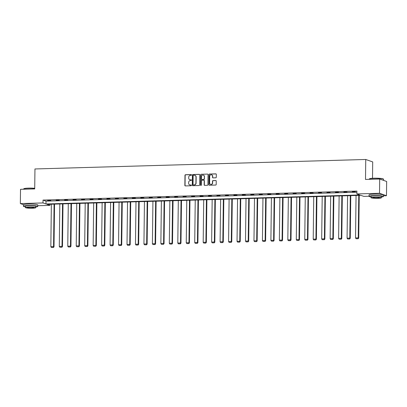 <?xml version="1.0" encoding="UTF-8"?>
<svg xmlns="http://www.w3.org/2000/svg" width="407" height="407" viewBox="0 0 407 407"><rect width="100%" height="100%" fill="white"/><g stroke="black" fill="none" stroke-linecap="round" stroke-linejoin="round"><path stroke-width="0.61" d="M191.544 174.944A0.397 0.371 -70.6 0 0 191.178 174.562L185.521 174.725A0.565 0.529 -70.6 0 0 184.982 175.3L184.854 185.378A0.565 0.529 -70.6 0 0 185.383 185.923L191.041 185.76A0.397 0.371 -70.6 0 0 191.178 184.997A0.397 0.371 -70.6 0 0 191.051 184.976L190.318 184.997A1.806 1.694 -70.6 0 1 188.634 183.252L188.645 182.412A1.806 1.694 -70.6 0 1 190.369 180.576L191.102 180.555A0.397 0.371 -70.6 0 0 191.239 179.787A0.397 0.371 -70.6 0 0 191.112 179.772L190.379 179.792A1.806 1.694 -70.6 0 1 188.7 178.047L188.711 177.208A1.806 1.694 -70.6 0 1 190.435 175.371L191.168 175.346A0.397 0.371 -70.6 0 0 191.544 174.944M191.392 174.628A0.397 0.371 -70.6 0 0 191.366 174.628L185.709 174.791A0.565 0.529 -70.6 0 0 185.17 175.366L185.043 185.444A0.565 0.529 -70.6 0 0 185.297 185.918M191.265 185.043A0.397 0.371 -70.6 0 0 191.239 185.043L190.318 184.997M191.331 179.838A0.397 0.371 -70.6 0 0 191.3 179.838L190.379 179.792M215.746 177.803A0.565 0.529 -70.6 0 0 216.285 177.228L216.321 174.405A0.565 0.529 -70.6 0 0 215.796 173.86L209.508 174.038A0.565 0.529 -70.6 0 0 208.969 174.613L208.847 184.686A0.565 0.529 -70.6 0 0 209.371 185.231L215.659 185.053A0.565 0.529 -70.6 0 0 216.198 184.478L216.239 181.064A0.565 0.529 -70.6 0 0 215.715 180.52L213.024 180.596A0.565 0.529 -70.6 0 0 212.485 181.171L212.464 182.865A1.506 1.414 -70.6 0 1 210.541 184.325A1.506 1.414 -70.6 0 1 209.615 182.947L209.697 176.312A1.506 1.414 -70.6 0 1 211.62 174.852A1.506 1.414 -70.6 0 1 212.546 176.231L212.53 177.335A0.565 0.529 -70.6 0 0 213.054 177.879L215.746 177.803M23.499 204.69L20.35 203.581L20.523 189.326L34.712 188.919L34.956 168.961L365.751 159.478L365.506 179.436L379.695 179.029L379.522 193.284L386.477 195.726L383.384 195.818M20.35 203.581L43 202.935L45.981 203.978L359.849 194.984L356.868 193.936L379.522 193.284M356.868 193.936L356.903 191.081L43.035 200.081L43 202.935M199.756 174.878A0.565 0.529 -70.6 0 0 199.232 174.333L192.949 174.511A0.565 0.529 -70.6 0 0 192.409 175.086L192.287 185.165A0.565 0.529 -70.6 0 0 192.811 185.709L199.094 185.526A0.565 0.529 -70.6 0 0 199.633 184.951L199.756 174.878M201.231 174.277L207.514 174.094A0.565 0.529 -70.6 0 1 208.038 174.639L207.916 184.717A0.565 0.529 -70.6 0 1 207.377 185.292L204.685 185.368A0.565 0.529 -70.6 0 1 204.161 184.824L204.212 180.739A0.565 0.529 -70.6 0 0 203.683 180.194L201.903 180.245A0.565 0.529 -70.6 0 0 201.363 180.82L201.312 185.073A0.397 0.371 -70.6 0 1 200.809 185.455A0.397 0.371 -70.6 0 1 200.565 185.093L200.692 174.852A0.565 0.529 -70.6 0 1 201.231 174.277L207.514 174.094M379.695 179.029L386.65 181.471L386.477 195.726M372.507 178.291L372.705 161.92L365.751 159.478M369.022 196.23L363.822 196.378L360.846 195.329L46.978 204.329L49.954 205.377L37.775 205.723M49.969 204.243L49.954 205.377M43.035 200.081L46.016 201.129L356.893 192.216M46.016 201.129L45.981 203.978M355.509 191.819L352.325 191.733L355.509 191.819M347.044 192.063L343.864 191.977L347.044 192.063M338.583 192.308L335.399 192.216L338.583 192.308M330.118 192.547L326.933 192.46L330.118 192.547M321.652 192.791L318.472 192.704L321.652 192.791M313.192 193.035L310.007 192.943L313.192 193.035M304.726 193.274L301.541 193.188L304.726 193.274M296.26 193.518L293.081 193.432L296.26 193.518M287.8 193.763L284.615 193.676L287.8 193.763M279.334 194.002L276.149 193.915L279.334 194.002M270.869 194.246L267.689 194.159L270.869 194.246M262.408 194.49L259.223 194.404L262.408 194.49M253.943 194.729L250.758 194.643L253.943 194.729M245.477 194.973L242.297 194.887L245.477 194.973M237.016 195.218L233.832 195.131L237.016 195.218M228.551 195.462L225.366 195.37L228.551 195.462M220.085 195.701L216.906 195.614L220.085 195.701M211.625 195.945L208.44 195.859L211.625 195.945M203.159 196.189L199.974 196.103L203.159 196.189M194.694 196.428L191.514 196.342L194.694 196.428M186.233 196.673L183.048 196.586L186.233 196.673M177.767 196.917L174.588 196.83L177.767 196.917M169.302 197.156L166.122 197.069L169.302 197.156M160.841 197.4L157.657 197.314L160.841 197.4M152.376 197.644L149.196 197.558L152.376 197.644M143.91 197.888L140.73 197.797L143.91 197.888M135.45 198.128L132.265 198.041L135.45 198.128M126.984 198.372L123.804 198.285L126.984 198.372M118.518 198.616L115.339 198.524L118.518 198.616M110.058 198.855L106.873 198.769L110.058 198.855M101.592 199.099L98.413 199.013L101.592 199.099M93.132 199.344L89.947 199.257L93.132 199.344M84.666 199.583L81.481 199.496L84.666 199.583M76.201 199.827L73.021 199.74L76.201 199.827M67.74 200.071L64.555 199.985L67.74 200.071M59.274 200.315L56.09 200.224L59.274 200.315M50.809 200.554L47.629 200.468L50.809 200.554M189.901 179.731A1.806 1.694 -70.6 0 0 190.568 179.858M189.835 184.936A1.806 1.694 -70.6 0 0 190.507 185.063M199.501 174.405A0.565 0.529 -70.6 0 0 199.42 174.4L193.137 174.578A0.565 0.529 -70.6 0 0 192.597 175.152L192.475 185.231A0.565 0.529 -70.6 0 0 192.73 185.704M193.523 175.28A0.397 0.371 -70.6 0 0 193.147 175.682L193.04 184.524A0.397 0.371 -70.6 0 0 193.406 184.905L194.18 184.885A1.806 1.694 -70.6 0 0 195.904 183.043L195.981 176.999A1.806 1.694 -70.6 0 0 194.297 175.259L193.523 175.28M194.963 175.381A1.806 1.694 -70.6 0 1 196.169 177.065L196.093 183.109A1.806 1.694 -70.6 0 1 194.368 184.951L193.595 184.971M203.958 180.265A0.565 0.529 -70.6 0 1 204.4 180.805L204.35 184.89A0.565 0.529 -70.6 0 0 204.604 185.363M201.419 174.344A0.565 0.529 -70.6 0 0 200.88 174.918L200.753 185.16A0.397 0.371 -70.6 0 0 200.905 185.475M204.263 176.496A1.506 1.414 -70.6 0 0 203.337 175.117A1.506 1.414 -70.6 0 0 201.414 176.577L201.384 178.917A0.565 0.529 -70.6 0 0 201.913 179.462L203.693 179.411A0.565 0.529 -70.6 0 0 204.233 178.836L204.451 176.562A1.506 1.414 -70.6 0 0 203.429 175.152M201.826 179.456A0.565 0.529 -70.6 0 0 202.101 179.528L201.913 179.462M204.451 176.562L204.421 178.902A0.565 0.529 -70.6 0 1 203.882 179.477L202.101 179.528M211.711 174.888A1.506 1.414 -70.6 0 1 212.734 176.297L212.719 177.401A0.565 0.529 -70.6 0 0 212.973 177.879M210.633 184.356A1.506 1.414 -70.6 0 0 212.652 182.931L212.464 182.865M215.985 180.591A0.565 0.529 -70.6 0 0 215.903 180.586L213.212 180.662A0.565 0.529 -70.6 0 0 212.673 181.237L212.652 182.931M216.066 173.931A0.565 0.529 -70.6 0 0 215.985 173.926L209.697 174.104A0.565 0.529 -70.6 0 0 209.157 174.679L209.035 184.753A0.565 0.529 -70.6 0 0 209.29 185.231M54.07 204.126L53.551 246.596L50.839 246.678L51.358 204.202M53.276 247.4L51.379 247.456L53.465 247.466L53.551 246.596L54.019 246.764L54.543 204.111M50.839 246.678L51.379 247.456M53.465 247.466L54.019 246.764M34.717 188.441A7.178 0.845 -179.3 0 0 28.449 188.273A7.178 0.845 -179.3 0 0 23.672 188.914L23.845 188.746A7.005 0.824 0.7 0 1 28.505 188.126A7.005 0.824 0.7 0 1 34.717 188.293M23.672 188.914A7.178 0.845 -179.3 0 0 23.621 189.011L23.616 189.24M35.75 206.97A7.178 0.845 -179.3 0 0 37.765 206.41A7.178 0.845 -179.3 0 0 28.241 205.494A7.178 0.845 -179.3 0 0 23.413 206.232A7.178 0.845 -179.3 0 0 25.412 206.842M37.765 206.41L37.785 204.98A7.178 0.845 -179.3 0 0 28.256 204.07A7.178 0.845 -179.3 0 0 23.428 204.807L23.413 206.232M25.407 207.57L25.422 206.257A5.169 0.605 0.7 0 1 28.897 205.728A5.169 0.605 0.7 0 1 35.755 206.385L35.74 207.697A5.169 0.605 -179.3 0 0 28.882 207.036A5.169 0.605 -179.3 0 0 25.407 207.57A5.169 0.605 -179.3 0 0 32.265 208.226A5.169 0.605 -179.3 0 0 35.74 207.697M31.665 208.013A3.332 0.392 -179.3 0 0 33.903 207.672A3.332 0.392 -179.3 0 0 29.482 207.249A3.332 0.392 -179.3 0 0 27.244 207.59A3.332 0.392 -179.3 0 0 31.665 208.013M369.281 179.004L369.454 178.836A7.005 0.824 0.7 0 1 374.114 178.215A7.005 0.824 0.7 0 1 383.363 179.009L383.536 179.177A7.178 0.845 -179.3 0 0 374.058 178.368A7.178 0.845 -179.3 0 0 369.281 179.004A7.178 0.845 -179.3 0 0 369.23 179.105L369.225 179.329M381.354 197.059A7.178 0.845 -179.3 0 0 383.374 196.5A7.178 0.845 -179.3 0 0 373.845 195.584A7.178 0.845 -179.3 0 0 369.017 196.322A7.178 0.845 -179.3 0 0 371.021 196.932M383.374 196.5L383.389 195.075A7.178 0.845 -179.3 0 0 373.865 194.159A7.178 0.845 -179.3 0 0 369.037 194.897L369.017 196.322M371.011 197.66L371.026 196.347A5.169 0.605 0.7 0 1 374.506 195.818A5.169 0.605 0.7 0 1 381.364 196.474L381.349 197.787A5.169 0.605 -179.3 0 0 374.486 197.13A5.169 0.605 -179.3 0 0 371.011 197.66A5.169 0.605 -179.3 0 0 377.869 198.316A5.169 0.605 -179.3 0 0 381.349 197.787M377.269 198.107A3.332 0.392 -179.3 0 0 379.512 197.766A3.332 0.392 -179.3 0 0 375.091 197.339A3.332 0.392 -179.3 0 0 372.848 197.685A3.332 0.392 -179.3 0 0 377.269 198.107M383.572 180.393L383.582 179.278A7.178 0.845 -179.3 0 0 383.536 179.177M62.536 203.882L62.017 246.357L59.3 246.433L59.819 203.963M61.742 247.156L59.839 247.212L61.93 247.222L62.017 246.357L62.485 246.52L63.004 203.871M59.3 246.433L59.839 247.212M61.93 247.222L62.485 246.52M70.996 203.642L70.477 246.113L67.766 246.189L68.284 203.719M70.202 246.917L68.305 246.968L70.391 246.983L70.477 246.113L70.95 246.276L71.469 203.627M67.766 246.189L68.305 246.968M70.391 246.983L70.95 246.276M79.462 203.398L78.943 245.869L76.231 245.95L76.75 203.475M78.668 246.673L76.77 246.728L78.856 246.739L78.943 245.869L79.411 246.037L79.935 203.383M76.231 245.95L76.77 246.728M78.856 246.739L79.411 246.037M87.927 203.154L87.408 245.63L84.692 245.706L85.211 203.235M87.134 246.428L85.231 246.484L87.322 246.494L87.408 245.63L87.876 245.792L88.395 203.144M84.692 245.706L85.231 246.484M87.322 246.494L87.876 245.792M96.388 202.915L95.869 245.385L93.157 245.462L93.676 202.991M95.594 246.189L93.696 246.24L95.782 246.255L95.869 245.385L96.342 245.548L96.861 202.9M93.157 245.462L93.696 246.24M95.782 246.255L96.342 245.548M104.853 202.671L104.334 245.141L101.623 245.218L102.142 202.747M104.06 245.945L102.162 246.001L104.248 246.011L104.334 245.141L104.803 245.309L105.327 202.655M101.623 245.218L102.162 246.001M104.248 246.011L104.803 245.309M113.319 202.427L112.8 244.897L110.083 244.978L110.602 202.503M112.525 245.701L110.623 245.757L112.708 245.767L112.8 244.897L113.268 245.065L113.787 202.416M110.083 244.978L110.623 245.757M112.708 245.767L113.268 245.065M121.779 202.187L121.261 244.658L118.549 244.734L119.068 202.264M120.986 245.462L119.088 245.513L121.174 245.523L121.261 244.658L121.734 244.821L122.253 202.172M118.549 244.734L119.088 245.513M121.174 245.523L121.734 244.821M130.245 201.943L129.726 244.414L127.015 244.49L127.533 202.02M129.451 245.218L127.554 245.273L129.64 245.284L129.726 244.414L130.194 244.582L130.718 201.928M127.015 244.49L127.554 245.273M129.64 245.284L130.194 244.582M138.711 201.699L138.192 244.169L135.475 244.251L135.994 201.775M137.917 244.973L136.014 245.029L138.1 245.039L138.192 244.169L138.66 244.337L139.179 201.684M135.475 244.251L136.014 245.029M138.1 245.039L138.66 244.337M147.171 201.455L146.652 243.93L143.941 244.007L144.46 201.536M146.378 244.729L144.48 244.785L146.566 244.795L146.652 243.93L147.125 244.093L147.644 201.445M143.941 244.007L144.48 244.785M146.566 244.795L147.125 244.093M155.637 201.216L155.118 243.686L152.406 243.762L152.925 201.292M154.843 244.49L152.946 244.541L155.031 244.556L155.118 243.686L155.586 243.849L156.11 201.2M152.406 243.762L152.946 244.541M155.031 244.556L155.586 243.849M164.102 200.972L163.583 243.442L160.867 243.523L161.386 201.048M163.304 244.246L161.406 244.302L163.492 244.312L163.583 243.442L164.052 243.61L164.57 200.956M160.867 243.523L161.406 244.302M163.492 244.312L164.052 243.61M172.563 200.727L172.044 243.203L169.332 243.279L169.851 200.809M171.769 244.002L169.872 244.058L171.958 244.068L172.044 243.203L172.517 243.366L173.036 200.717M169.332 243.279L169.872 244.058M171.958 244.068L172.517 243.366M181.029 200.488L180.51 242.959L177.798 243.035L178.317 200.565M180.235 243.762L178.337 243.813L180.423 243.829L180.51 242.959L180.978 243.121L181.502 200.473M177.798 243.035L178.337 243.813M180.423 243.829L180.978 243.121M189.489 200.244L188.97 242.714L186.258 242.791L186.777 200.32M188.695 243.518L186.798 243.574L188.884 243.584L188.97 242.714L189.443 242.882L189.962 200.229M186.258 242.791L186.798 243.574M188.884 243.584L189.443 242.882M197.955 200L197.436 242.475L194.724 242.552L195.243 200.081M197.161 243.274L195.263 243.33L197.349 243.34L197.436 242.475L197.909 242.638L198.428 199.99M194.724 242.552L195.263 243.33M197.349 243.34L197.909 242.638M206.42 199.761L205.901 242.231L203.19 242.307L203.709 199.837M205.627 243.035L203.729 243.086L205.815 243.101L205.901 242.231L206.369 242.394L206.893 199.745M203.19 242.307L203.729 243.086M205.815 243.101L206.369 242.394M214.881 199.516L214.362 241.987L211.65 242.063L212.169 199.593M214.087 242.791L212.189 242.847L214.275 242.857L214.362 241.987L214.835 242.155L215.354 199.501M211.65 242.063L212.189 242.847M214.275 242.857L214.835 242.155M223.346 199.272L222.827 241.743L220.116 241.824L220.635 199.349M222.553 242.547L220.655 242.603L222.741 242.613L222.827 241.743L223.295 241.911L223.819 199.257M220.116 241.824L220.655 242.603M222.741 242.613L223.295 241.911M231.812 199.028L231.293 241.504L228.581 241.58L229.1 199.109M231.018 242.302L229.116 242.358L231.207 242.369L231.293 241.504L231.761 241.666L232.285 199.018M228.581 241.58L229.116 242.358M231.207 242.369L231.761 241.666M240.272 198.789L239.754 241.259L237.042 241.336L237.561 198.865M239.479 242.063L237.581 242.114L239.667 242.129L239.754 241.259L240.227 241.422L240.746 198.774M237.042 241.336L237.581 242.114M239.667 242.129L240.227 241.422M248.738 198.545L248.219 241.015L245.507 241.097L246.026 198.621M247.944 241.819L246.047 241.875L248.133 241.885L248.219 241.015L248.687 241.183L249.211 198.53M245.507 241.097L246.047 241.875M248.133 241.885L248.687 241.183M257.204 198.301L256.685 240.776L253.973 240.852L254.492 198.382M256.41 241.575L254.507 241.631L256.598 241.641L256.685 240.776L257.153 240.939L257.677 198.29M253.973 240.852L254.507 241.631M256.598 241.641L257.153 240.939M265.664 198.061L265.145 240.532L262.434 240.608L262.953 198.138M264.871 241.336L262.973 241.387L265.059 241.402L265.145 240.532L265.618 240.695L266.137 198.046M262.434 240.608L262.973 241.387M265.059 241.402L265.618 240.695M274.13 197.817L273.611 240.288L270.899 240.369L271.418 197.894M273.336 241.092L271.438 241.148L273.524 241.158L273.611 240.288L274.079 240.456L274.603 197.802M270.899 240.369L271.438 241.148M273.524 241.158L274.079 240.456M282.595 197.573L282.076 240.049L279.365 240.125L279.884 197.654M281.802 240.847L279.899 240.903L281.99 240.913L282.076 240.049L282.544 240.211L283.069 197.563M279.365 240.125L279.899 240.903M281.99 240.913L282.544 240.211M291.056 197.334L290.537 239.804L287.825 239.881L288.344 197.41M290.262 240.608L288.365 240.659L290.45 240.674L290.537 239.804L291.01 239.967L291.529 197.319M287.825 239.881L288.365 240.659M290.45 240.674L291.01 239.967M299.521 197.09L299.003 239.56L296.291 239.637L296.81 197.166M298.728 240.364L296.83 240.42L298.916 240.43L299.003 239.56L299.471 239.728L299.995 197.074M296.291 239.637L296.83 240.42M298.916 240.43L299.471 239.728M307.987 196.846L307.468 239.316L304.751 239.397L305.27 196.922M307.193 240.12L305.291 240.176L307.382 240.186L307.468 239.316L307.936 239.484L308.455 196.835M304.751 239.397L305.291 240.176M307.382 240.186L307.936 239.484M316.448 196.601L315.929 239.077L313.217 239.153L313.736 196.683M315.654 239.876L313.756 239.932L315.842 239.942L315.929 239.077L316.402 239.24L316.921 196.591M313.217 239.153L313.756 239.932M315.842 239.942L316.402 239.24M324.913 196.362L324.394 238.833L321.683 238.909L322.202 196.439M324.12 239.637L322.222 239.687L324.308 239.703L324.394 238.833L324.862 239.001L325.386 196.347M321.683 238.909L322.222 239.687M324.308 239.703L324.862 239.001M333.379 196.118L332.86 238.588L330.143 238.67L330.662 196.194M332.585 239.392L330.682 239.448L332.773 239.458L332.86 238.588L333.328 238.756L333.847 196.103M330.143 238.67L330.682 239.448M332.773 239.458L333.328 238.756M341.839 195.874L341.32 238.349L338.609 238.426L339.128 195.955M341.046 239.148L339.148 239.204L341.234 239.214L341.32 238.349L341.794 238.512L342.312 195.864M338.609 238.426L339.148 239.204M341.234 239.214L341.794 238.512M350.305 195.635L349.786 238.105L347.074 238.181L347.593 195.711M349.511 238.909L347.614 238.96L349.699 238.975L349.786 238.105L350.254 238.268L350.778 195.619M347.074 238.181L347.614 238.96M349.699 238.975L350.254 238.268M358.771 195.391L358.252 237.861L355.535 237.942L356.054 195.467M357.977 238.665L356.074 238.721L358.165 238.731L358.252 237.861L358.72 238.029L359.239 195.375M355.535 237.942L356.074 238.721M358.165 238.731L358.72 238.029"/></g></svg>
